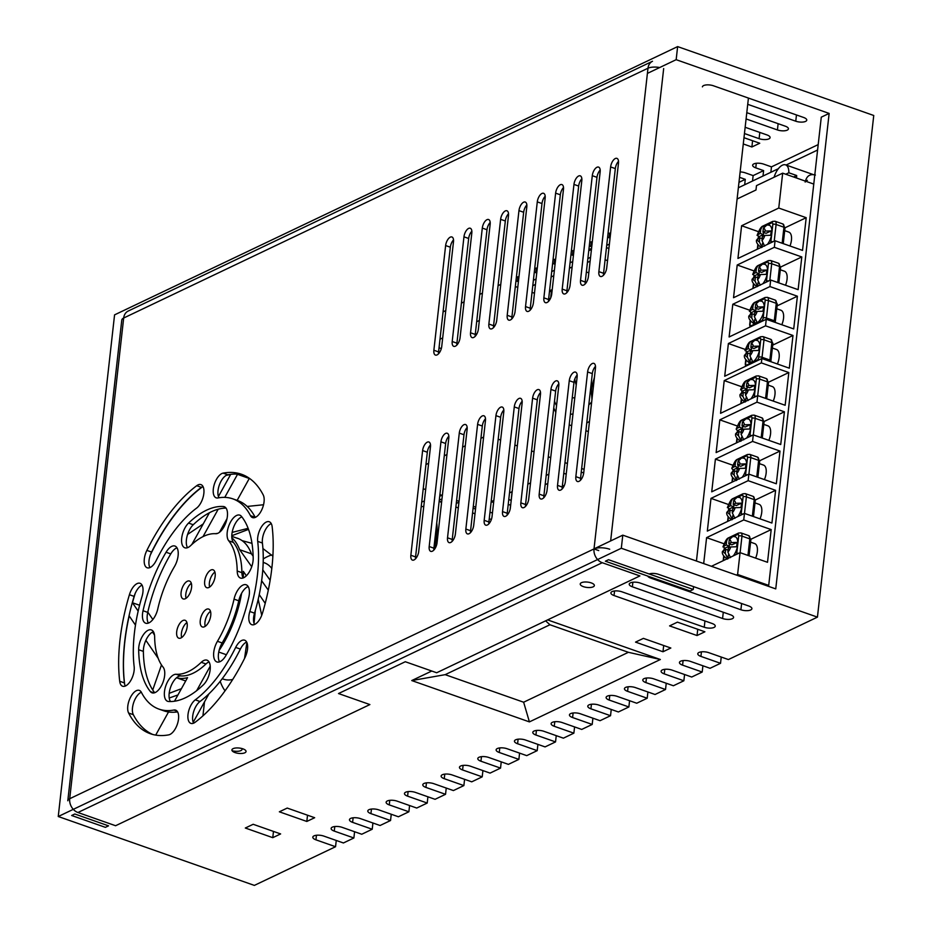 <?xml version="1.0" encoding="UTF-8"?>
<svg xmlns="http://www.w3.org/2000/svg" width="932" height="932" viewBox="0 0 932 932"><rect width="100%" height="100%" fill="white"/><g stroke="black" fill="none" stroke-linecap="round" stroke-linejoin="round"><path stroke-width="1.4" d="M231.8 535.714L248.518 529.388L231.8 535.714M251.978 543.356L242.11 540.642L251.978 543.356M246.875 642.521L244.545 658.458L246.875 642.521M161.492 664.947L152.732 689.971L161.492 664.947M181.425 688.69L169.181 693.326L181.425 688.69M263.546 504.748L247.201 506.449L263.546 504.748M203.223 523.935L187.6 534.432L203.223 523.935M177.954 694.934L169.228 698.021M255.345 610.355L254.04 623.368M261.717 615.33L258.211 599.288M232.161 532.393L248.122 528.327M263.173 562.369L264.304 562.765A61.64 29.649 109.4 0 1 271.806 568.45M271.596 554.983A75.865 36.488 -70.6 0 0 263.243 558.944M220.208 681.339A75.865 36.488 -70.6 0 0 225.055 690.822M251.454 553.876A75.865 36.488 -70.6 0 0 236.064 537.846M251.92 543.333L242.122 540.653L251.92 543.333M232.732 679.451A61.64 29.649 109.4 0 1 223.459 679.16L222.224 678.729M147.804 612.126L152.86 619.524M224.752 497.385L237.52 474.341L249.287 478.477L237.147 500.368M226.989 518.705L219.439 532.347M251.722 566.726L239.641 549.682L251.419 553.818L253.143 556.253M262.777 569.86L270.14 580.252M208.966 693.816L193.192 722.3M219.078 650.513A75.865 36.488 -70.6 0 0 241.598 593.276M243.275 577.922A75.865 36.488 -70.6 0 0 243.357 571.386L246.363 575.79M218.74 652.039L226.383 654.718M239.641 549.682A75.865 36.488 -70.6 0 0 231.847 537.776M217.645 533.372A75.865 36.488 -70.6 0 0 215.49 533.698M185.701 680.977L176.544 677.762A75.865 36.488 -70.6 0 0 187.542 677.646L174.47 701.225M168.529 711.966L155.702 735.103M196.652 690.694L210.224 666.194M203.001 536.634L218.193 509.222M226.336 475.32A137.505 66.137 109.4 0 1 230.577 474.574L218.426 496.5M209.432 512.728L191.806 544.533M268.3 590.119L261.636 580.718M259.236 594.616L265.201 603.353M154.479 634.972L152.51 632.082M138.169 611.112L132.46 602.759L139.59 605.264M124.678 684.379A137.505 66.137 109.4 0 1 129.187 615.924L135.478 625.127M145.87 640.331L158.242 658.423M134.266 716.44A137.505 66.137 109.4 0 1 133.171 714.366M132.46 602.759A137.505 66.137 109.4 0 1 135.21 593.393M150.285 555.123A137.505 66.137 109.4 0 1 202.99 486.492M237.52 474.341A137.505 66.137 109.4 0 1 244.778 475.611M583.362 586.636A7.118 2.691 6.4 0 1 580.228 583.968A7.118 2.691 6.4 0 1 587.591 582.092A7.118 2.691 6.4 0 1 594.36 585.552A7.118 2.691 6.4 0 1 590.492 587.486A7.118 2.691 6.4 0 1 583.362 586.636M235.05 752.59A7.118 2.691 6.4 0 1 231.905 749.922A7.118 2.691 6.4 0 1 239.279 748.047A7.118 2.691 6.4 0 1 246.048 751.507A7.118 2.691 6.4 0 1 242.18 753.429A7.118 2.691 6.4 0 1 235.05 752.59M186.924 622.576A9.483 4.555 -70.6 0 0 181.402 633.387A9.483 4.555 -70.6 0 0 181.658 637.558M176.696 631.733A9.483 4.555 109.4 0 1 185.084 620.293A9.483 4.555 109.4 0 1 186.237 630.754A9.483 4.555 109.4 0 1 178.793 638.187A9.483 4.555 109.4 0 1 176.696 631.733M215.688 533.71A73.5 35.346 -70.6 0 0 190.594 545.663A14.225 6.839 109.4 0 1 184.851 547.795A14.225 6.839 109.4 0 1 181.822 537.251A14.225 6.839 109.4 0 1 188.544 523.085A101.949 49.035 109.4 0 1 223.342 506.507A14.225 6.839 109.4 0 1 224.228 506.693A14.225 6.839 109.4 0 1 226.266 521.489A14.225 6.839 109.4 0 1 215.688 533.71M226.033 508.103A101.949 49.035 -70.6 0 0 193.25 524.739A14.225 6.839 -70.6 0 0 187.53 547.701M248.18 586.519A14.225 6.839 -70.6 0 0 238.755 600.791A73.5 35.346 109.4 0 1 222.154 642.952A14.225 6.839 -70.6 0 0 219.579 661.837M217.447 641.298A73.5 35.346 -70.6 0 0 234.049 599.136A14.225 6.839 109.4 0 1 246.141 584.772A14.225 6.839 109.4 0 1 248.809 597.249A101.949 49.035 109.4 0 1 225.777 655.744A14.225 6.839 109.4 0 1 216.9 661.941A14.225 6.839 109.4 0 1 217.447 641.298L222.154 642.952M154.642 636.964A73.5 35.346 -70.6 0 0 163.123 667.184A14.225 6.839 109.4 0 1 162.483 683.575A14.225 6.839 109.4 0 1 152.056 692.826A14.225 6.839 109.4 0 1 150.425 691.637A101.949 49.035 109.4 0 1 138.658 649.732A14.225 6.839 109.4 0 1 142.946 635.391A14.225 6.839 109.4 0 1 151.368 629.927A14.225 6.839 109.4 0 1 154.642 636.964M153.396 631.675A14.225 6.839 -70.6 0 0 143.365 651.386A101.949 49.035 -70.6 0 0 154.7 692.744M214.896 572.085A9.483 4.555 -70.6 0 0 209.385 582.896A9.483 4.555 -70.6 0 0 209.63 587.067M204.679 581.242A9.483 4.555 109.4 0 1 213.055 569.802A9.483 4.555 109.4 0 1 214.22 580.263A9.483 4.555 109.4 0 1 206.776 587.696A9.483 4.555 109.4 0 1 204.679 581.242M196.57 508.126A111.432 53.59 -70.6 0 0 156.18 560.563A13.036 6.268 109.4 0 1 147.198 567.786A13.036 6.268 109.4 0 1 146.872 550.393A137.505 66.137 109.4 0 1 196.722 485.7A13.036 6.268 109.4 0 1 200.974 484.617A13.036 6.268 109.4 0 1 203.595 495.137A13.036 6.268 109.4 0 1 196.57 508.126M202.966 486.457A13.036 6.268 -70.6 0 0 201.429 487.354A137.505 66.137 -70.6 0 0 151.578 552.047A13.036 6.268 -70.6 0 0 149.912 567.6M232.849 498.865A111.432 53.59 -70.6 0 0 217.948 497.944A13.036 6.268 109.4 0 1 216.201 497.839A13.036 6.268 109.4 0 1 214.08 485.141A13.036 6.268 109.4 0 1 223.097 473.13A137.505 66.137 109.4 0 1 241.493 474.26A137.505 66.137 109.4 0 1 263.232 494.962A13.036 6.268 109.4 0 1 261.717 509.932A13.036 6.268 109.4 0 1 252.525 517.598A13.036 6.268 109.4 0 1 250.463 515.641A111.432 53.59 -70.6 0 0 232.849 498.865L237.555 500.519A111.432 53.59 109.4 0 1 255.17 517.295A13.036 6.268 -70.6 0 0 255.24 517.411M243.823 475.18A137.505 66.137 -70.6 0 0 227.804 474.784A13.036 6.268 -70.6 0 0 219.579 484.384A13.036 6.268 -70.6 0 0 218.973 497.77M246.642 642.043A13.036 6.268 -70.6 0 0 240.374 649.08A111.432 53.59 109.4 0 1 199.984 701.505A13.036 6.268 -70.6 0 0 193.565 711.955A13.036 6.268 -70.6 0 0 193.588 723.185M195.277 699.85A111.432 53.59 -70.6 0 0 235.668 647.425A13.036 6.268 109.4 0 1 244.65 640.202A13.036 6.268 109.4 0 1 244.976 657.584A137.505 66.137 109.4 0 1 195.126 722.288A13.036 6.268 109.4 0 1 190.885 723.372A13.036 6.268 109.4 0 1 188.252 712.852A13.036 6.268 109.4 0 1 195.277 699.85L199.984 701.505M173.9 710.033A13.036 6.268 109.4 0 1 175.647 710.149A13.036 6.268 109.4 0 1 177.767 722.836A13.036 6.268 109.4 0 1 168.75 734.859A137.505 66.137 109.4 0 1 150.355 733.729A137.505 66.137 109.4 0 1 128.616 713.027A13.036 6.268 109.4 0 1 130.131 698.045A13.036 6.268 109.4 0 1 139.322 690.379A13.036 6.268 109.4 0 1 141.384 692.348A111.432 53.59 -70.6 0 0 158.999 709.124A111.432 53.59 -70.6 0 0 173.9 710.033L177.08 711.151M177.581 711.873A111.432 53.59 109.4 0 1 163.706 710.778L158.999 709.124M141.315 692.22A13.036 6.268 -70.6 0 0 133.824 702.157A13.036 6.268 -70.6 0 0 133.323 714.681A137.505 66.137 -70.6 0 0 152.743 734.463M271.235 523.586A13.036 6.268 -70.6 0 0 262.405 543.03A111.432 53.59 109.4 0 1 254.529 613.151A13.036 6.268 -70.6 0 0 254.518 624.487M249.823 611.497A111.432 53.59 -70.6 0 0 257.698 541.375A13.036 6.268 109.4 0 1 261.077 527.477A13.036 6.268 109.4 0 1 269.243 521.745A13.036 6.268 109.4 0 1 272.156 526.72A137.505 66.137 109.4 0 1 262.44 613.256A13.036 6.268 109.4 0 1 251.803 624.685A13.036 6.268 109.4 0 1 249.823 611.497L254.529 613.151M142.025 596.492A111.432 53.59 -70.6 0 0 134.15 666.601A13.036 6.268 109.4 0 1 130.771 680.511A13.036 6.268 109.4 0 1 122.605 686.232A13.036 6.268 109.4 0 1 119.704 681.257A137.505 66.137 109.4 0 1 129.408 594.733A13.036 6.268 109.4 0 1 140.045 583.304A13.036 6.268 109.4 0 1 142.025 596.492M142.037 585.145A13.036 6.268 -70.6 0 0 134.115 596.387A137.505 66.137 -70.6 0 0 124.41 682.911A13.036 6.268 -70.6 0 0 125.319 686.045M191.328 583.316A9.483 4.555 -70.6 0 0 185.817 594.127A9.483 4.555 -70.6 0 0 186.062 598.297M181.099 592.472A9.483 4.555 109.4 0 1 189.487 581.032A9.483 4.555 109.4 0 1 190.641 591.494A9.483 4.555 109.4 0 1 183.196 598.927A9.483 4.555 109.4 0 1 181.099 592.472M210.492 611.345A9.483 4.555 -70.6 0 0 204.97 622.157A9.483 4.555 -70.6 0 0 205.226 626.327M200.264 620.502A9.483 4.555 109.4 0 1 208.651 609.062A9.483 4.555 109.4 0 1 209.805 619.524A9.483 4.555 109.4 0 1 202.361 626.956A9.483 4.555 109.4 0 1 200.264 620.502M203.304 684.904A101.949 49.035 109.4 0 1 168.506 701.481A14.225 6.839 109.4 0 1 167.62 701.295A14.225 6.839 109.4 0 1 165.581 686.5A14.225 6.839 109.4 0 1 176.16 674.267A73.5 35.346 -70.6 0 0 201.254 662.314A14.225 6.839 109.4 0 1 206.997 660.182A14.225 6.839 109.4 0 1 210.026 670.737A14.225 6.839 109.4 0 1 203.304 684.904M209.024 661.941A14.225 6.839 -70.6 0 0 205.96 663.968A73.5 35.346 109.4 0 1 180.866 675.921A14.225 6.839 -70.6 0 0 171.069 685.999A14.225 6.839 -70.6 0 0 170.521 701.54M241.854 516.887A14.225 6.839 -70.6 0 0 233.14 528.502A14.225 6.839 -70.6 0 0 233.431 542.459A73.5 35.346 109.4 0 1 241.912 572.667A14.225 6.839 -70.6 0 0 243.159 577.957M237.206 571.013A73.5 35.346 -70.6 0 0 228.724 540.805A14.225 6.839 109.4 0 1 229.365 524.413A14.225 6.839 109.4 0 1 239.792 515.151A14.225 6.839 109.4 0 1 241.423 516.351A101.949 49.035 109.4 0 1 253.189 558.256A14.225 6.839 109.4 0 1 248.902 572.597A14.225 6.839 109.4 0 1 240.479 578.061A14.225 6.839 109.4 0 1 237.206 571.013L241.912 572.667M174.4 566.691A73.5 35.346 -70.6 0 0 157.799 608.852A14.225 6.839 109.4 0 1 145.707 623.217A14.225 6.839 109.4 0 1 143.039 610.74A101.949 49.035 109.4 0 1 166.071 552.245A14.225 6.839 109.4 0 1 174.948 546.047A14.225 6.839 109.4 0 1 174.4 566.691M176.987 547.795A14.225 6.839 -70.6 0 0 170.777 553.899A101.949 49.035 -70.6 0 0 147.745 612.382A14.225 6.839 -70.6 0 0 148.374 623.112M453.488 241.807L441.733 346.506A7.118 3.425 109.4 0 1 435.442 355.08A7.118 3.425 109.4 0 1 433.869 350.246L445.624 245.559A7.118 3.425 109.4 0 1 451.915 236.973A7.118 3.425 109.4 0 1 453.488 241.807M453.523 239.92A7.118 3.425 -70.6 0 0 450.331 247.213L438.576 351.9A7.118 3.425 -70.6 0 0 438.541 353.787M471.813 233.082L460.058 337.768A7.118 3.425 109.4 0 1 453.779 346.355A7.118 3.425 109.4 0 1 452.206 341.508L463.961 236.821A7.118 3.425 109.4 0 1 470.252 228.235A7.118 3.425 109.4 0 1 471.813 233.082M471.86 231.183A7.118 3.425 -70.6 0 0 468.668 238.475L456.913 343.162A7.118 3.425 -70.6 0 0 456.878 345.061M490.15 224.344L478.396 329.031A7.118 3.425 109.4 0 1 472.116 337.617A7.118 3.425 109.4 0 1 470.543 332.782L482.298 228.084A7.118 3.425 109.4 0 1 488.578 219.509A7.118 3.425 109.4 0 1 490.15 224.344M490.185 222.445A7.118 3.425 -70.6 0 0 487.005 229.738L475.25 334.425A7.118 3.425 -70.6 0 0 475.203 336.324M508.488 215.607L496.733 320.293A7.118 3.425 109.4 0 1 490.442 328.88A7.118 3.425 109.4 0 1 488.869 324.045L500.624 219.346A7.118 3.425 109.4 0 1 506.915 210.772A7.118 3.425 109.4 0 1 508.488 215.607M508.523 213.719A7.118 3.425 -70.6 0 0 505.33 221L493.576 325.699A7.118 3.425 -70.6 0 0 493.541 327.586M526.813 206.869L515.058 311.568A7.118 3.425 109.4 0 1 508.779 320.142A7.118 3.425 109.4 0 1 507.206 315.307L518.961 210.62A7.118 3.425 109.4 0 1 525.24 202.034A7.118 3.425 109.4 0 1 526.813 206.869M526.848 204.982A7.118 3.425 -70.6 0 0 523.668 212.275L511.913 316.962A7.118 3.425 -70.6 0 0 511.878 318.861M545.15 198.143L533.395 302.83A7.118 3.425 109.4 0 1 527.104 311.416A7.118 3.425 109.4 0 1 525.532 306.57L537.286 201.883A7.118 3.425 109.4 0 1 543.577 193.297A7.118 3.425 109.4 0 1 545.15 198.143M545.185 196.244A7.118 3.425 -70.6 0 0 541.993 203.537L530.25 308.224A7.118 3.425 -70.6 0 0 530.203 310.123M563.476 189.406L551.721 294.093A7.118 3.425 109.4 0 1 545.441 302.679A7.118 3.425 109.4 0 1 543.869 297.844L555.623 193.145A7.118 3.425 109.4 0 1 561.914 184.571A7.118 3.425 109.4 0 1 563.476 189.406M563.522 187.507A7.118 3.425 -70.6 0 0 560.33 194.8L548.575 299.498A7.118 3.425 -70.6 0 0 548.54 301.385M581.813 180.668L570.058 285.367A7.118 3.425 109.4 0 1 563.778 293.941A7.118 3.425 109.4 0 1 562.206 289.106L573.961 184.42A7.118 3.425 109.4 0 1 580.24 175.833A7.118 3.425 109.4 0 1 581.813 180.668M581.848 178.781A7.118 3.425 -70.6 0 0 578.667 186.062L566.912 290.761A7.118 3.425 -70.6 0 0 566.866 292.648M600.15 171.942L588.395 276.629A7.118 3.425 109.4 0 1 582.104 285.215A7.118 3.425 109.4 0 1 580.531 280.369L592.286 175.682A7.118 3.425 109.4 0 1 598.577 167.096A7.118 3.425 109.4 0 1 600.15 171.942M600.185 170.043A7.118 3.425 -70.6 0 0 596.993 177.336L585.238 282.023A7.118 3.425 -70.6 0 0 585.203 283.922M618.51 161.306A7.118 3.425 -70.6 0 0 615.33 168.599L603.575 273.286A7.118 3.425 -70.6 0 0 603.54 275.185M598.868 271.631L610.623 166.945A7.118 3.425 109.4 0 1 616.902 158.358A7.118 3.425 109.4 0 1 618.475 163.205L606.72 267.892A7.118 3.425 109.4 0 1 600.441 276.478A7.118 3.425 109.4 0 1 598.868 271.631L603.575 273.286M595.455 368.222L583.712 472.908A7.118 3.425 109.4 0 1 577.421 481.495A7.118 3.425 109.4 0 1 575.848 476.66L587.603 371.961A7.118 3.425 109.4 0 1 593.894 363.387A7.118 3.425 109.4 0 1 595.455 368.222M595.501 366.334A7.118 3.425 -70.6 0 0 592.309 373.615L580.554 478.314A7.118 3.425 -70.6 0 0 580.519 480.201M577.129 376.959L565.375 481.646A7.118 3.425 109.4 0 1 559.083 490.232A7.118 3.425 109.4 0 1 557.522 485.386L569.266 380.699A7.118 3.425 109.4 0 1 575.557 372.113A7.118 3.425 109.4 0 1 577.129 376.959M577.164 375.06A7.118 3.425 -70.6 0 0 573.972 382.353L562.229 487.04A7.118 3.425 -70.6 0 0 562.182 488.939M558.792 385.697L547.037 490.383A7.118 3.425 109.4 0 1 540.758 498.97A7.118 3.425 109.4 0 1 539.185 494.123L550.94 389.436A7.118 3.425 109.4 0 1 557.22 380.85A7.118 3.425 109.4 0 1 558.792 385.697M558.827 383.798A7.118 3.425 -70.6 0 0 555.647 391.091L543.892 495.777A7.118 3.425 -70.6 0 0 543.857 497.676M540.467 394.422L528.712 499.121A7.118 3.425 109.4 0 1 522.421 507.695A7.118 3.425 109.4 0 1 520.848 502.861L532.603 398.174A7.118 3.425 109.4 0 1 538.894 389.588A7.118 3.425 109.4 0 1 540.467 394.422M540.502 392.535A7.118 3.425 -70.6 0 0 537.31 399.816L525.555 504.515A7.118 3.425 -70.6 0 0 525.52 506.402M522.13 403.16L510.375 507.847A7.118 3.425 109.4 0 1 504.096 516.433A7.118 3.425 109.4 0 1 502.523 511.598L514.278 406.9A7.118 3.425 109.4 0 1 520.557 398.325A7.118 3.425 109.4 0 1 522.13 403.16M522.165 401.261A7.118 3.425 -70.6 0 0 518.984 408.554L507.229 513.252A7.118 3.425 -70.6 0 0 507.183 515.14M503.793 411.897L492.038 516.584A7.118 3.425 109.4 0 1 485.758 525.17A7.118 3.425 109.4 0 1 484.186 520.324L495.94 415.637A7.118 3.425 109.4 0 1 502.232 407.051A7.118 3.425 109.4 0 1 503.793 411.897M503.839 409.998A7.118 3.425 -70.6 0 0 500.647 417.291L488.892 521.978A7.118 3.425 -70.6 0 0 488.857 523.877M485.467 420.623L473.712 525.322A7.118 3.425 109.4 0 1 467.421 533.896A7.118 3.425 109.4 0 1 465.849 529.061L477.603 424.375A7.118 3.425 109.4 0 1 483.894 415.788A7.118 3.425 109.4 0 1 485.467 420.623M485.502 418.736A7.118 3.425 -70.6 0 0 482.31 426.029L470.567 530.716A7.118 3.425 -70.6 0 0 470.52 532.615M467.13 429.361L455.375 534.048A7.118 3.425 109.4 0 1 449.096 542.634A7.118 3.425 109.4 0 1 447.523 537.799L459.278 433.1A7.118 3.425 109.4 0 1 465.557 424.526A7.118 3.425 109.4 0 1 467.13 429.361M467.165 427.473A7.118 3.425 -70.6 0 0 463.985 434.755L452.23 539.453A7.118 3.425 -70.6 0 0 452.195 541.341M448.805 438.098L437.05 542.785A7.118 3.425 109.4 0 1 430.759 551.371A7.118 3.425 109.4 0 1 429.186 546.525L440.941 441.838A7.118 3.425 109.4 0 1 447.232 433.252A7.118 3.425 109.4 0 1 448.805 438.098M448.84 436.199A7.118 3.425 -70.6 0 0 445.647 443.492L433.893 548.179A7.118 3.425 -70.6 0 0 433.858 550.078M430.468 446.836L418.713 551.523A7.118 3.425 109.4 0 1 412.433 560.109A7.118 3.425 109.4 0 1 410.861 555.262L422.615 450.575A7.118 3.425 109.4 0 1 428.895 441.989A7.118 3.425 109.4 0 1 430.468 446.836M430.502 444.937A7.118 3.425 -70.6 0 0 427.322 452.23L415.567 556.917A7.118 3.425 -70.6 0 0 415.521 558.816M108.531 825.845L74.793 813.997L71.659 815.5L105.386 827.348L108.531 825.845M77.939 812.506L115.591 825.729L369.887 704.569L338.514 693.548L405.292 661.732L436.677 672.753L639.9 575.929L602.247 562.707L77.939 812.506A11.382 9.005 -115.5 0 1 69.702 798.724L594.01 548.925A11.382 4.299 6.4 0 1 609.714 549.239M123.676 318.022A11.382 9.005 -115.5 0 1 128.185 311.055L652.505 61.256A11.382 9.005 64.5 0 0 647.985 68.222L123.676 318.022A11.382 4.299 -173.6 0 0 121.777 320.06L67.803 800.763A11.382 4.299 6.4 0 1 69.702 798.724L123.676 318.022M659.728 67.523A11.382 4.299 -173.6 0 0 647.985 68.222L594.01 548.925A11.382 9.005 64.5 0 0 602.247 562.707M598.717 550.579L594.01 548.925M608.538 559.713L605.392 561.204L690.111 590.97L693.257 589.467L608.538 559.713M748.431 98.07L696.449 561.029M693.571 586.636L693.257 589.467M241.842 748.513A7.118 2.691 6.4 0 1 242.064 749.328A7.118 2.691 6.4 0 1 232.126 750.726M549.938 624.755L628.389 652.307L523.633 702.215L445.181 674.663L549.938 624.755L545.628 620.84M431.749 671.028L411.746 680.558L529.411 721.892L660.357 659.507L628.389 652.307M660.357 659.507L547.608 619.897M529.411 721.892L523.633 702.215M411.746 680.558L445.181 674.663M272.773 837.67L245.314 828.024L253.166 824.284L280.625 833.93L272.773 837.67L273.472 831.414M306.814 821.453L279.355 811.807L287.219 808.067L314.667 817.713L306.814 821.453L307.513 815.197M677.436 622.145L704.895 631.791L697.031 635.531L669.584 625.896L677.436 622.145M697.031 635.531L697.742 629.275M643.395 638.373L670.842 648.02L662.99 651.759L635.531 642.113L643.395 638.373M662.99 651.759L663.689 645.503M743.981 137.703L759.743 143.237L751.891 146.976L743.27 143.959M752.59 140.72L751.891 146.976M730.432 614.759A7.118 2.691 6.4 0 1 733.577 617.415A7.118 2.691 6.4 0 1 729.709 619.349A7.118 2.691 6.4 0 1 722.58 618.499L632.362 586.811A7.118 2.691 6.4 0 1 629.228 584.143A7.118 2.691 6.4 0 1 633.096 582.22A7.118 2.691 6.4 0 1 640.226 583.059L730.432 614.759M649.138 573.972A7.118 2.691 6.4 0 1 658.551 574.333L748.769 606.021A7.118 2.691 6.4 0 1 751.903 608.689A7.118 2.691 6.4 0 1 748.047 610.611A7.118 2.691 6.4 0 1 740.905 609.761L650.699 578.073A7.118 2.691 6.4 0 1 647.682 576.058M712.106 623.485A7.118 2.691 6.4 0 1 715.24 626.153A7.118 2.691 6.4 0 1 711.372 628.075A7.118 2.691 6.4 0 1 704.243 627.236L614.037 595.536A7.118 2.691 6.4 0 1 610.891 592.88A7.118 2.691 6.4 0 1 614.759 590.946A7.118 2.691 6.4 0 1 621.889 591.797L712.106 623.485M746.788 112.667L785.292 126.193A7.118 2.691 6.4 0 1 788.425 128.861A7.118 2.691 6.4 0 1 784.558 130.783A7.118 2.691 6.4 0 1 777.428 129.944L746.089 118.935M702.413 86.851A7.118 2.691 6.4 0 1 706.27 84.929A7.118 2.691 6.4 0 1 713.411 85.767L803.617 117.467A7.118 2.691 6.4 0 1 806.763 120.123A7.118 2.691 6.4 0 1 802.895 122.057A7.118 2.691 6.4 0 1 795.765 121.207L747.72 104.326M745.146 127.276L766.954 134.93A7.118 2.691 6.4 0 1 770.088 137.598A7.118 2.691 6.4 0 1 766.232 139.52A7.118 2.691 6.4 0 1 759.102 138.67L744.447 133.532M336.254 840.466L335.555 846.722L315.936 839.825A7.118 2.691 6.4 0 1 312.803 837.169A7.118 2.691 6.4 0 1 316.659 835.235A7.118 2.691 6.4 0 1 323.8 836.086L343.407 842.971L353.88 837.985L334.273 831.099A7.118 2.691 6.4 0 1 331.128 828.432A7.118 2.691 6.4 0 1 334.996 826.509A7.118 2.691 6.4 0 1 342.126 827.348L361.744 834.245L372.218 829.247L352.599 822.362A7.118 2.691 6.4 0 1 349.465 819.694A7.118 2.691 6.4 0 1 353.333 817.772A7.118 2.691 6.4 0 1 360.463 818.622L380.07 825.507L390.543 820.521L370.936 813.624A7.118 2.691 6.4 0 1 367.791 810.968A7.118 2.691 6.4 0 1 371.658 809.034A7.118 2.691 6.4 0 1 378.788 809.885L398.407 816.77L408.88 811.784L389.273 804.899A7.118 2.691 6.4 0 1 386.128 802.231A7.118 2.691 6.4 0 1 389.995 800.308A7.118 2.691 6.4 0 1 397.125 801.147L416.732 808.044L427.217 803.046L407.599 796.161A7.118 2.691 6.4 0 1 404.465 793.493A7.118 2.691 6.4 0 1 408.321 791.571A7.118 2.691 6.4 0 1 415.462 792.421L435.069 799.307L445.543 794.309L425.936 787.423A7.118 2.691 6.4 0 1 422.79 784.756A7.118 2.691 6.4 0 1 426.658 782.833A7.118 2.691 6.4 0 1 433.788 783.684L453.406 790.569L463.88 785.583L444.261 778.686A7.118 2.691 6.4 0 1 441.127 776.03A7.118 2.691 6.4 0 1 444.995 774.096A7.118 2.691 6.4 0 1 452.125 774.946L471.732 781.832L482.205 776.845L462.598 769.96A7.118 2.691 6.4 0 1 459.453 767.292A7.118 2.691 6.4 0 1 463.32 765.37A7.118 2.691 6.4 0 1 470.45 766.209L490.069 773.106L500.542 768.108L480.935 761.223A7.118 2.691 6.4 0 1 477.79 758.555A7.118 2.691 6.4 0 1 481.658 756.633A7.118 2.691 6.4 0 1 488.787 757.483L508.394 764.368L518.879 759.382L499.261 752.485A7.118 2.691 6.4 0 1 496.127 749.817A7.118 2.691 6.4 0 1 499.983 747.895A7.118 2.691 6.4 0 1 507.125 748.746L526.731 755.631L537.205 750.644L517.598 743.759A7.118 2.691 6.4 0 1 514.452 741.091A7.118 2.691 6.4 0 1 518.32 739.158A7.118 2.691 6.4 0 1 525.45 740.008L545.069 746.905L555.542 741.907L535.923 735.022A7.118 2.691 6.4 0 1 532.789 732.354A7.118 2.691 6.4 0 1 536.657 730.432A7.118 2.691 6.4 0 1 543.787 731.271L563.394 738.167L573.867 733.169L554.26 726.284A7.118 2.691 6.4 0 1 551.127 723.616A7.118 2.691 6.4 0 1 554.983 721.694A7.118 2.691 6.4 0 1 562.113 722.545L581.731 729.43L592.204 724.444L572.597 717.547A7.118 2.691 6.4 0 1 569.452 714.891A7.118 2.691 6.4 0 1 573.32 712.957A7.118 2.691 6.4 0 1 580.45 713.807L600.057 720.692L610.542 715.706L590.923 708.821A7.118 2.691 6.4 0 1 587.789 706.153A7.118 2.691 6.4 0 1 591.645 704.231A7.118 2.691 6.4 0 1 598.787 705.07L618.394 711.966L628.867 706.969L609.26 700.083A7.118 2.691 6.4 0 1 606.115 697.416A7.118 2.691 6.4 0 1 609.982 695.493A7.118 2.691 6.4 0 1 617.112 696.344L636.731 703.229L647.204 698.231L627.586 691.346A7.118 2.691 6.4 0 1 624.452 688.678A7.118 2.691 6.4 0 1 628.319 686.756A7.118 2.691 6.4 0 1 635.449 687.606L655.056 694.491L665.53 689.505L645.923 682.608A7.118 2.691 6.4 0 1 642.789 679.952A7.118 2.691 6.4 0 1 646.645 678.018A7.118 2.691 6.4 0 1 653.775 678.869L673.393 685.754L683.867 680.768L664.26 673.883A7.118 2.691 6.4 0 1 661.114 671.215A7.118 2.691 6.4 0 1 664.982 669.293A7.118 2.691 6.4 0 1 672.112 670.131L691.719 677.028L702.204 672.03L682.585 665.145A7.118 2.691 6.4 0 1 679.451 662.477A7.118 2.691 6.4 0 1 683.319 660.555A7.118 2.691 6.4 0 1 690.449 661.405L710.056 668.291L720.529 663.304L700.922 656.408A7.118 2.691 6.4 0 1 697.777 653.74A7.118 2.691 6.4 0 1 701.645 651.817A7.118 2.691 6.4 0 1 708.774 652.668L728.393 659.553L817.434 617.135L621.318 548.249L622.786 535.154L594.022 548.866M335.555 846.722L254.366 885.4L58.25 816.514L621.318 548.249M67.943 799.505L121.335 324.033M768.597 586.379L821.278 117.164L829.142 113.424L775.75 588.896L622.786 535.154M518.413 281.732L517.446 281.394A7.118 2.691 6.4 0 1 515.978 280.753M516.386 277.13A7.118 2.691 6.4 0 1 518.973 276.757M536.739 273.006L535.784 272.668A7.118 2.691 6.4 0 1 534.304 272.016M534.712 268.404A7.118 2.691 6.4 0 1 537.298 268.02M555.076 264.269L554.109 263.931A7.118 2.691 6.4 0 1 552.641 263.29M553.049 259.667A7.118 2.691 6.4 0 1 555.635 259.282M573.413 255.531L572.446 255.193A7.118 2.691 6.4 0 1 570.978 254.553M571.386 250.929A7.118 2.691 6.4 0 1 573.972 250.557M591.738 246.805L590.783 246.467A7.118 2.691 6.4 0 1 589.304 245.815M589.711 242.192A7.118 2.691 6.4 0 1 592.298 241.819M610.076 238.068L609.109 237.73A7.118 2.691 6.4 0 1 607.641 237.089M608.048 233.466A7.118 2.691 6.4 0 1 610.635 233.082M740.136 171.931A7.118 2.691 6.4 0 1 745.297 172.839L753.138 175.6L752.532 181.018M536.063 279.017L533.384 280.299M554.4 270.292L551.709 271.573M572.737 261.554L570.046 262.836M609.4 244.091L606.709 245.361M744.68 184.757L745.285 179.34L738.959 182.357M745.285 179.34L739.53 177.325M763.005 176.031L763.611 170.614L753.138 175.6M763.611 170.614L755.77 167.853A7.118 2.691 6.4 0 1 752.637 165.185A7.118 2.691 6.4 0 1 756.493 163.263A7.118 2.691 6.4 0 1 763.634 164.114L771.475 166.863L770.869 172.28M818.203 144.6L771.475 166.863M829.142 113.424L676.166 59.683L677.634 46.6L114.566 314.865L58.25 816.514M647.402 73.395L676.166 59.683M817.434 617.135L873.75 115.486L677.634 46.6M354.579 831.728L353.88 837.985M372.917 822.991L372.218 829.247M391.254 814.265L390.543 820.521M409.579 805.528L408.88 811.784M427.916 796.79L427.217 803.046M446.242 788.053L445.543 794.309M464.579 779.327L463.88 785.583M482.916 770.589L482.205 776.845M501.241 761.852L500.542 768.108M519.578 753.126L518.879 759.382M537.904 744.388L537.205 750.644M556.241 735.651L555.542 741.907M574.578 726.913L573.867 733.169M592.903 718.188L592.204 724.444M611.241 709.45L610.542 715.706M629.578 700.713L628.867 706.969M647.903 691.975L647.204 698.231M666.24 683.249L665.53 689.505M684.566 674.512L683.867 680.768M702.903 665.774L702.204 672.03M721.24 657.048L720.529 663.304M793.598 176.987L796.685 175.531A14.12 6.792 109.4 0 1 796.464 178M785.758 174.237L788.833 172.77L796.685 175.531M788.833 172.77A14.12 6.792 -70.6 0 0 785.594 164.859A14.12 6.792 -70.6 0 0 774.084 177.243M817.597 150.017L786.084 165.034M778.325 168.727L738.354 187.775M572.12 266.971L569.44 268.253M553.794 275.709L551.103 276.99M535.457 284.435L532.766 285.716M458.963 502.162L456.272 503.443M512.099 491.665L511.12 500.379M510.585 505.214L510.119 509.338M204.504 701.878L202.931 715.869M547.818 483.428L545.138 484.71M564.128 485.98L562.415 485.374M607.536 260.645L605.089 259.783M608.899 248.471L606.452 247.621M588.814 272.831L586.368 271.981M475.541 509.035L473.095 508.185M550.672 298.007L551.464 290.935A2.377 1.876 -115.5 0 1 552.233 289.572L549.542 290.842M493.622 502.523L491.176 501.672L493.867 500.356M566.213 474.143L563.767 473.293M500.764 284.388L498.072 285.67M482.427 293.126L479.735 294.407M464.101 301.852L461.41 303.133M445.764 310.589L443.073 311.87M550.299 298.799L548.715 298.252M534.467 293.242L532.021 292.38M517.773 287.382L515.326 286.52M476.671 321.75L479.363 320.468M476.776 334.122L475.343 333.621M440.009 339.213L442.688 337.932M441.325 348.591L439.042 347.787M425.936 464.544L428.627 463.262M444.273 455.806L446.952 454.525M462.598 447.08L465.289 445.799M480.935 438.343L483.615 437.061M509.513 492.9L512.192 491.618M527.838 484.174L530.529 482.893M546.175 475.437L548.866 474.155M492.445 513.043L489.999 512.181M475.751 507.183L473.305 506.321M459.057 501.311L456.61 500.461M442.362 495.451L439.916 494.589M425.668 489.591L423.221 488.729M583.7 472.967L581.253 472.105M584.108 469.378L581.661 468.516M567.413 463.507L564.967 462.645M550.719 457.647L548.272 456.785M534.024 451.787L531.578 450.925M517.33 445.915L514.883 445.053M500.635 440.055L498.189 439.193M758.077 238.65A11.755 5.65 109.4 0 1 758.392 236.973L757.902 234.596L760.302 233.454L763.436 234.561L763.669 232.476M762.05 226.826C760.99 226.907 759.324 229.761 757.075 235.412L757.902 234.596A7.118 3.425 109.4 0 1 760.745 229.47L762.05 226.826L764.158 226.126M758.392 236.973L763.436 234.561M762.924 232.208L765.312 231.066L771.114 230.903L766.057 233.315L762.924 232.208L763.366 228.224L767.001 224.903L766.209 224.903L769.215 225.206A11.86 5.697 109.4 0 1 771.836 233.28A11.86 5.697 109.4 0 1 767.386 244.429M762.003 247.341L759.359 241.807L759.813 237.823L762.201 238.662M762.05 246.968L762.434 243.497M760.302 233.454L760.745 229.47M759.813 237.823L756.563 239.967C755.899 242.145 757.495 244.685 761.362 247.574M771.114 230.903A11.755 5.65 109.4 0 1 770.624 235.272L764.822 235.435L762.434 236.577L761.98 240.561L764.624 246.095M763.39 264.001L767.362 262.102A2.377 1.142 109.4 0 1 768.422 263.663L767.444 272.389A11.86 5.697 109.4 0 0 764.822 264.327L761.817 264.012L762.609 264.012L758.974 267.333L758.532 271.329L760.92 270.187L766.721 270.024A11.755 5.65 109.4 0 1 766.232 274.381L760.43 274.544L758.042 275.686L757.588 279.67L760.232 285.204M758.532 271.329L761.665 272.424L766.721 270.024M757.611 286.45L754.978 280.928L755.421 276.932L757.809 277.771M757.634 286.229L758.042 282.617M755.421 276.932L752.171 279.087C751.507 281.266 753.103 283.794 756.97 286.695M753.685 277.759A11.755 5.65 109.4 0 1 754 276.082L753.51 273.717L755.91 272.575L756.353 268.591L757.658 265.946L759.755 265.247M755.91 272.575L759.044 273.67L759.277 271.585M757.658 265.935C756.598 266.016 754.932 268.882 752.683 274.521L753.51 273.717A7.118 3.425 109.4 0 1 756.353 268.591M754 276.082L759.044 273.67M766.221 282.14A2.377 1.142 109.4 0 0 766.465 281.115L767.444 272.389A11.86 5.697 109.4 0 1 762.819 283.771M780.317 269.767L784.441 271.212A11.86 5.697 109.4 0 1 787.051 279.274A11.86 5.697 109.4 0 1 785.525 285.239M784.709 230.647L788.833 232.103A11.86 5.697 109.4 0 1 791.443 240.165A11.86 5.697 109.4 0 1 789.975 246.001M770.671 280.019L733.531 297.716L737.2 265.003L774.341 247.306L801.8 256.952L798.13 289.666L770.671 280.019L769.937 286.567L797.396 296.213L793.714 328.926L766.267 319.28L729.115 336.976L732.797 304.263L769.937 286.567M737.2 265.003L753.976 270.897M780.608 267.041L801.8 256.952M741.604 225.742L778.756 208.046L806.203 217.692L802.534 250.405L775.074 240.759L737.934 258.455L741.604 225.742L758.438 231.66M785.024 227.781L806.203 217.692M765.533 325.827L792.981 335.473L789.311 368.187L761.852 358.54L724.712 376.237L728.381 343.524L765.533 325.827L766.267 319.28M761.362 362.898L788.822 372.544L785.152 405.269L757.693 395.622L720.553 413.319L724.222 380.594L761.362 362.898L761.852 358.54M756.959 402.158L784.418 411.804L780.736 444.517L753.289 434.883L716.137 452.579L719.819 419.854L756.959 402.158L759.603 379.091A4.742 2.283 -70.6 0 0 758.555 375.864L766.395 378.613A4.742 2.283 109.4 0 1 767.444 381.84A2.377 0.897 6.4 0 1 768.492 382.726L766.395 378.613M752.555 441.418L780.002 451.065L776.333 483.778L748.874 474.132L711.733 491.828L715.403 459.115L752.555 441.418L753.289 434.883M748.14 480.679L775.599 490.325L771.929 523.038L744.47 513.392L707.33 531.089L711 498.375L748.14 480.679L748.874 474.132M703.683 563.569L706.596 537.636L743.736 519.94L746.381 496.861A4.742 2.283 -70.6 0 0 745.332 493.634L753.173 496.395A4.742 2.283 109.4 0 1 754.221 499.622A2.377 0.897 6.4 0 1 755.269 500.507L753.173 496.395M743.736 519.94L771.195 529.586L767.514 562.299L740.066 552.653L711.431 566.295M768.714 585.389L737.608 574.462L740.066 552.653M778.756 208.046L782.67 173.154L813.764 184.07M774.341 247.306L775.074 240.759M737.096 198.994L755.992 189.988L756.481 185.631L782.67 173.154M736.373 575.056L737.608 574.462M750.411 314.597A11.755 5.65 109.4 0 1 750.714 312.919L750.237 310.554L752.625 309.412L755.77 310.519L756.003 308.434M754.384 302.772C753.312 302.853 751.646 305.719 749.398 311.358L750.237 310.554A7.118 3.425 109.4 0 1 753.079 305.428L754.384 302.784L756.481 302.085M750.714 312.919L755.77 310.519M755.246 308.166L757.646 307.024L763.436 306.861L758.392 309.261L755.246 308.166L755.701 304.182L759.335 300.85L758.543 300.861L761.549 301.164A11.86 5.697 109.4 0 1 764.158 309.226A11.86 5.697 109.4 0 1 756.388 323.253A11.86 5.697 109.4 0 1 753.685 323.532C749.829 320.631 748.221 318.103 748.885 315.925M763.436 306.861A11.755 5.65 109.4 0 1 762.947 311.218L757.157 311.381L754.757 312.523L754.314 316.519L756.947 322.041A11.755 5.65 109.4 0 1 754.337 323.288L751.693 317.765L752.136 313.769L754.524 314.608M754.337 323.288L754.769 319.455M752.625 309.412L753.079 305.428M752.136 313.769L748.897 315.925M746.008 353.857A11.755 5.65 109.4 0 1 746.311 352.18L745.833 349.815L748.221 348.673L751.355 349.768L751.6 347.683M749.969 342.032C748.909 342.114 747.243 344.98 744.994 350.618L745.833 349.815A7.118 3.425 109.4 0 1 748.664 344.677L749.969 342.044L752.077 341.345M746.311 352.18L751.355 349.768M750.842 347.426L753.231 346.285L759.032 346.122L753.976 348.521L750.842 347.426L751.285 343.43L754.92 340.11L754.128 340.11L757.134 340.425A11.86 5.697 109.4 0 1 759.755 348.486A11.86 5.697 109.4 0 1 751.984 362.513A11.86 5.697 109.4 0 1 749.281 362.793C745.414 359.892 743.818 357.364 744.482 355.185L747.732 353.03L750.12 353.869M759.032 346.122A11.755 5.65 109.4 0 1 758.543 350.479L752.741 350.642L750.353 351.783L749.899 355.768L752.543 361.301A11.755 5.65 109.4 0 1 749.922 362.548L747.289 357.026L747.732 353.03M749.922 362.548L750.353 358.703M748.221 348.673L748.664 344.677M741.592 393.118A11.755 5.65 109.4 0 1 741.895 391.44L741.418 389.075L743.818 387.933L746.951 389.028L747.184 386.943M745.565 381.293C744.493 381.374 742.839 384.229 740.579 389.879L741.418 389.075A7.118 3.425 109.4 0 1 744.26 383.937L745.565 381.293L747.674 380.594M741.895 391.44L746.951 389.028M746.439 386.687L748.827 385.545L754.617 385.382L749.573 387.782L746.439 386.687L746.882 382.691L750.516 379.371L749.724 379.371L752.73 379.685A11.86 5.697 109.4 0 1 755.351 387.747A11.86 5.697 109.4 0 1 750.947 398.826M745.518 401.808L742.874 396.275L743.328 392.29L745.705 393.129M745.565 401.401L745.949 397.964M743.818 387.933L744.26 383.937M743.328 392.29L740.078 394.446C739.414 396.613 741.01 399.152 744.878 402.053M754.617 385.382A11.755 5.65 109.4 0 1 754.128 389.739L748.338 389.902L745.938 391.044L745.495 395.028L748.14 400.562M737.189 432.378A11.755 5.65 109.4 0 1 737.492 430.7L736.175 429.139L737.014 428.324L739.402 427.194L742.548 428.289L742.781 426.204M737.492 430.7L742.548 428.289M742.023 425.936L744.423 424.806L750.213 424.631L745.169 427.042L742.023 425.936L742.478 421.951L746.113 418.631L745.32 418.631L748.326 418.934A11.86 5.697 109.4 0 1 750.936 427.007A11.86 5.697 109.4 0 1 746.544 438.087M741.115 441.069L738.47 435.535L738.913 431.551L741.301 432.39M741.161 440.661L741.546 437.225M739.402 427.194L739.857 423.198L741.161 420.553L743.258 419.854M738.913 431.551L735.674 433.695M750.213 424.631A11.755 5.65 109.4 0 1 749.724 429L743.934 429.163L741.534 430.304L741.091 434.289L743.724 439.822M732.773 471.639A11.755 5.65 109.4 0 1 733.088 469.961L731.771 468.4L732.61 467.584L734.999 466.443L738.132 467.549L738.365 465.464M733.088 469.961L738.132 467.549M737.62 465.196L740.008 464.054L745.81 463.891L740.754 466.303L737.62 465.196L738.062 461.212L741.697 457.892L740.905 457.892L743.911 458.195A11.86 5.697 109.4 0 1 746.532 466.268A11.86 5.697 109.4 0 1 742.14 477.347M736.699 480.33L734.067 474.796L734.509 470.811L736.897 471.65M736.746 479.91L737.13 476.485M734.999 466.443L735.441 462.458L736.746 459.814L738.855 459.115M734.509 470.811L731.259 472.955C730.595 475.134 732.191 477.673 736.059 480.562M745.81 463.891A11.755 5.65 109.4 0 1 745.32 468.26L739.519 468.423L737.13 469.565L736.676 473.549L739.321 479.083M728.37 510.887A11.755 5.65 109.4 0 1 728.673 509.222L728.195 506.845L730.595 505.703L733.729 506.81L733.962 504.725M732.342 499.074C731.271 499.144 729.616 502.01 727.356 507.66L728.195 506.845A7.118 3.425 109.4 0 1 731.038 501.719L732.342 499.074L734.439 498.375M728.673 509.222L733.729 506.81M733.204 504.457L735.604 503.315L741.394 503.152L736.35 505.563L733.204 504.457L733.659 500.472L737.294 497.152L736.501 497.152L739.507 497.455A11.86 5.697 109.4 0 1 742.128 505.517A11.86 5.697 109.4 0 1 737.725 516.608M732.296 519.59L729.651 514.056L730.106 510.072L732.482 510.911M732.342 519.171L732.727 515.745M730.595 505.703L731.038 501.719M730.106 510.072L726.855 512.216C726.179 514.394 727.787 516.934 731.655 519.823M741.394 503.152A11.755 5.65 109.4 0 1 740.905 507.521L735.115 507.684L732.715 508.825L732.272 512.81L734.917 518.332M723.966 550.148A11.755 5.65 109.4 0 1 724.269 548.47L723.791 546.105L726.179 544.964L729.325 546.07L729.558 543.985M727.939 538.335C726.867 538.405 725.201 541.271 722.952 546.921L723.791 546.105A7.118 3.425 109.4 0 1 726.634 540.979L727.939 538.335L730.036 537.636M724.269 548.47L729.325 546.07M728.801 543.717L731.201 542.575L736.991 542.412L731.935 544.824L728.801 543.717L729.255 539.733L732.89 536.401L732.098 536.413L735.103 536.716A11.86 5.697 109.4 0 1 737.713 544.777A11.86 5.697 109.4 0 1 733.321 555.868M727.892 558.839L725.247 553.317L725.69 549.332L728.078 550.171M727.939 558.431L728.323 555.006M726.179 544.964L726.634 540.979M725.69 549.332L722.451 551.476M736.991 542.412A11.755 5.65 109.4 0 1 736.501 546.781L730.711 546.944L728.311 548.086L727.869 552.07L730.502 557.592M759.405 463.635L763.529 465.091A11.86 5.697 109.4 0 1 766.139 473.153A11.86 5.697 109.4 0 1 764.426 479.596M776.787 308.783L780.911 310.228A11.86 5.697 109.4 0 1 783.532 318.301A11.86 5.697 109.4 0 1 781.808 324.744M763.809 424.386L767.933 425.831A11.86 5.697 109.4 0 1 770.554 433.893A11.86 5.697 109.4 0 1 768.83 440.335M755.002 502.896L759.114 504.352A11.86 5.697 109.4 0 1 761.735 512.414A11.86 5.697 109.4 0 1 760.011 518.856M772.383 348.044L776.507 349.488A11.86 5.697 109.4 0 1 779.129 357.562A11.86 5.697 109.4 0 1 777.404 364.004M768.224 385.126L772.337 386.57A11.86 5.697 109.4 0 1 774.958 394.632A11.86 5.697 109.4 0 1 773.234 401.075M750.586 542.156L754.71 543.601A11.86 5.697 109.4 0 1 757.332 551.674A11.86 5.697 109.4 0 1 755.607 558.117M715.403 459.115L732.855 465.243M759.708 460.734L780.002 451.065M732.797 304.263L749.724 310.216M777.125 305.871L797.396 296.213M719.819 419.854L737.259 425.982M764.124 421.474L784.418 411.804M711 498.375L728.44 504.503M755.304 499.995L775.599 490.325M728.381 343.524L745.32 349.465M772.71 345.131L792.981 335.473M724.222 380.594L741.662 386.733M768.527 382.213L788.822 372.544M706.596 537.636L724.036 543.764M750.889 539.255L771.195 529.586M223.342 506.507L225.031 507.101M188.544 523.085L193.25 524.739M234.049 599.136L238.755 600.791M138.658 649.732L143.365 651.386M150.425 691.637L154.083 692.919M196.722 485.7L201.429 487.354M146.872 550.393L151.578 552.047M250.463 515.641L255.17 517.295M223.097 473.13L227.804 474.784M235.668 647.425L240.374 649.08M128.616 713.027L133.323 714.681M257.698 541.375L262.405 543.03M129.408 594.733L134.115 596.387M119.704 681.257L124.41 682.911M201.254 662.314L205.96 663.968M176.16 674.267L180.866 675.921M228.724 540.805L233.431 542.459M166.071 552.245L170.777 553.899M143.039 610.74L147.745 612.382M445.624 245.559L450.331 247.213M433.869 350.246L438.576 351.9M463.961 236.821L468.668 238.475M452.206 341.508L456.913 343.162M482.298 228.084L487.005 229.738M470.543 332.782L475.25 334.425M500.624 219.346L505.33 221M488.869 324.045L493.576 325.699M518.961 210.62L523.668 212.275M507.206 315.307L511.913 316.962M537.286 201.883L541.993 203.537M525.532 306.57L530.25 308.224M555.623 193.145L560.33 194.8M543.869 297.844L548.575 299.498M573.961 184.42L578.667 186.062M562.206 289.106L566.912 290.761M592.286 175.682L596.993 177.336M580.531 280.369L585.238 282.023M610.623 166.945L615.33 168.599M587.603 371.961L592.309 373.615M575.848 476.66L580.554 478.314M569.266 380.699L573.972 382.353M557.522 485.386L562.229 487.04M550.94 389.436L555.647 391.091M539.185 494.123L543.892 495.777M532.603 398.174L537.31 399.816M520.848 502.861L525.555 504.515M514.278 406.9L518.984 408.554M502.523 511.598L507.229 513.252M495.94 415.637L500.647 417.291M484.186 520.324L488.892 521.978M477.603 424.375L482.31 426.029M465.849 529.061L470.567 530.716M459.278 433.1L463.985 434.755M447.523 537.799L452.23 539.453M440.941 441.838L445.647 443.492M429.186 546.525L433.893 548.179M422.615 450.575L427.322 452.23M410.861 555.262L415.567 556.917M663.677 68.537L610.646 540.944M723.279 612.242L722.58 618.499M632.875 582.244L632.362 586.811M741.616 603.505L740.905 609.761M650.804 577.153L650.699 578.073M704.953 620.98L704.243 627.236M614.549 590.97L614.037 595.536M778.127 123.688L777.428 129.944M796.464 114.951L795.765 121.207M759.801 132.414L759.102 138.67M315.936 839.825L316.449 835.258M334.273 831.099L334.786 826.533M352.599 822.362L353.112 817.795M370.936 813.624L371.449 809.058M389.273 804.899L389.786 800.32M407.599 796.161L408.111 791.594M425.936 787.423L426.448 782.857M444.261 778.686L444.774 774.119M462.598 769.96L463.111 765.393M480.935 761.223L481.448 756.656M499.261 752.485L499.773 747.918M517.598 743.759L518.11 739.181M535.923 735.022L536.436 730.455M554.26 726.284L554.773 721.717M572.597 717.547L573.11 712.98M590.923 708.821L591.436 704.254M609.26 700.083L609.773 695.517M627.586 691.346L628.098 686.779M645.923 682.608L646.435 678.042M664.26 673.883L664.772 669.316M682.585 665.145L683.098 660.578M700.922 656.408L701.435 651.841M517.959 276.827L517.446 281.394M536.296 268.101L535.784 272.668M554.633 259.364L554.109 263.931M572.959 250.626L572.446 255.193M591.296 241.889L590.783 246.467M609.621 233.163L609.109 237.73M756.283 163.286L755.77 167.853M806.355 180.796L807.368 180.307L806.355 180.796M572.26 397.649A41.777 20.096 -70.6 0 0 574.776 397.848M590.69 388.038A41.777 20.096 -70.6 0 0 591.54 387.036M576.232 384.881A32.294 15.529 109.4 0 1 574.799 379.033M591.669 401.983A58.891 28.321 109.4 0 1 588.803 404.896M572.97 413.971A58.891 28.321 109.4 0 1 570.396 414.227M556.555 405.606A58.891 28.321 109.4 0 1 554.517 401.179M569.207 424.852L570.011 425.143A68.374 32.888 -70.6 0 0 571.665 425.633M586.776 422.953A68.374 32.888 -70.6 0 0 589.49 421.38M590.562 257.279L587.871 258.56M587.44 262.451L590.131 261.17M588.756 250.743L591.436 249.461M441.838 495.265L439.729 496.267M439.287 500.169L441.978 498.888M592.146 397.778A20.353 9.786 109.4 0 1 591.61 388.877A20.353 9.786 109.4 0 1 594.313 378.427M549.426 291.902L551.464 290.935M436.724 522.98A42.674 20.527 109.4 0 1 436.677 536.063A42.674 20.527 109.4 0 1 433.846 549.868M441.558 502.616A52.157 25.082 -70.6 0 0 439.17 501.218M421.194 506.752A42.674 20.527 109.4 0 1 423.769 506.46M763.366 228.224A7.118 3.425 109.4 0 1 765.312 231.066M764.822 235.435A7.118 3.425 109.4 0 1 761.98 240.561M759.359 241.807A7.118 3.425 109.4 0 1 757.413 238.965M754.978 280.928A7.118 3.425 109.4 0 1 753.021 278.074M758.974 267.333A7.118 3.425 109.4 0 1 760.92 270.187M760.43 274.544A7.118 3.425 109.4 0 1 757.588 279.67M757.809 248.995A2.377 1.142 109.4 0 1 757.774 248.087L758.112 245.081M767.537 224.868L771.766 222.853A2.377 1.142 109.4 0 1 772.826 224.402L770.869 241.854A2.377 1.142 109.4 0 1 770.624 242.879M753.394 288.256A2.377 1.142 109.4 0 1 753.371 287.347L753.72 284.19M757.774 248.087A2.377 0.897 -173.6 0 0 757.378 248.518L757.343 249.217M761.374 227.443A2.377 1.876 -115.5 0 1 762.236 226.383L759.755 229.389M771.766 222.853A2.377 1.876 -115.5 0 1 772.71 221.397L762.236 226.383M772.826 224.402A2.377 0.897 6.4 0 1 776.1 224.472A4.742 2.283 -70.6 0 0 775.051 221.245L772.71 221.397M770.869 241.854A2.377 0.897 6.4 0 1 773.152 241.679M774.224 241.167L776.1 224.472L783.952 227.222L782.146 243.252M784.604 228.538A2.377 0.897 -173.6 0 0 784.989 228.119A2.377 0.897 -173.6 0 0 783.952 227.222A4.742 2.283 109.4 0 0 782.903 223.995L775.051 221.245M780.189 267.799A2.377 0.897 -173.6 0 0 780.585 267.368A2.377 0.897 -173.6 0 0 779.536 266.482L777.742 282.501M778.837 282.897L780.585 267.368L778.488 263.255A4.742 2.283 109.4 0 1 779.536 266.482L771.696 263.733A4.742 2.283 -70.6 0 0 770.648 260.506L768.306 260.657L757.821 265.643A2.377 1.876 -115.5 0 0 757.04 266.505M753.371 287.347A2.377 0.897 -173.6 0 0 752.974 287.778L752.939 288.466M767.362 262.102A2.377 1.876 -115.5 0 1 768.306 260.657M768.422 263.663A2.377 0.897 6.4 0 1 771.696 263.733L769.82 280.427M766.465 281.115A2.377 0.897 6.4 0 1 768.749 280.94M755.701 304.182A7.118 3.425 109.4 0 1 757.646 307.024M757.157 311.381A7.118 3.425 109.4 0 1 754.314 316.519M751.693 317.765A7.118 3.425 109.4 0 1 749.747 314.911M751.285 343.43A7.118 3.425 109.4 0 1 753.231 346.285M752.741 350.642A7.118 3.425 109.4 0 1 749.899 355.768M747.289 357.026A7.118 3.425 109.4 0 1 745.344 354.172M746.882 382.691A7.118 3.425 109.4 0 1 748.827 385.545M748.338 389.902A7.118 3.425 109.4 0 1 745.495 395.028M742.874 396.275A7.118 3.425 109.4 0 1 740.928 393.432M742.478 421.951A7.118 3.425 109.4 0 1 744.423 424.806M743.934 429.163A7.118 3.425 109.4 0 1 741.091 434.289M738.47 435.535A7.118 3.425 109.4 0 1 736.525 432.693M737.014 428.324A7.118 3.425 109.4 0 1 739.857 423.198M738.062 461.212A7.118 3.425 109.4 0 1 740.008 464.054M739.519 468.423A7.118 3.425 109.4 0 1 736.676 473.549M734.067 474.796A7.118 3.425 109.4 0 1 732.109 471.953M732.61 467.584A7.118 3.425 109.4 0 1 735.441 462.458M733.659 500.472A7.118 3.425 109.4 0 1 735.604 503.315M735.115 507.684A7.118 3.425 109.4 0 1 732.272 512.81M729.651 514.056A7.118 3.425 109.4 0 1 727.706 511.214M760.104 300.838L764.077 298.951A2.377 1.142 109.4 0 1 765.149 300.5L763.18 317.952A2.377 1.142 109.4 0 1 761.63 320.759L751.157 325.746A2.377 1.142 109.4 0 1 750.085 324.185L750.446 321.027M755.701 340.098L759.673 338.2A2.377 1.142 109.4 0 1 760.733 339.761L758.776 357.212A2.377 1.142 109.4 0 1 757.227 360.02L746.742 365.006A2.377 1.142 109.4 0 1 745.682 363.445L746.043 360.288M751.297 379.359L755.258 377.46A2.377 1.142 109.4 0 1 756.33 379.021L754.372 396.473A2.377 1.142 109.4 0 1 754.198 397.288M741.278 403.44A2.377 1.142 109.4 0 1 741.278 402.706L741.627 399.548M746.882 418.619L750.854 416.721A2.377 1.142 109.4 0 1 751.926 418.282L749.957 435.733A2.377 1.142 109.4 0 1 749.794 436.537M736.863 442.7A2.377 1.142 109.4 0 1 736.863 441.966L737.224 438.809M742.478 457.868L746.45 455.981A2.377 1.142 109.4 0 1 747.511 457.542L745.553 474.982A2.377 1.142 109.4 0 1 745.379 475.798M732.459 481.961A2.377 1.142 109.4 0 1 732.459 481.227L732.808 478.069M738.074 497.129L742.035 495.242A2.377 1.142 109.4 0 1 743.107 496.803L741.15 514.243A2.377 1.142 109.4 0 1 740.975 515.058M728.055 521.221A2.377 1.142 109.4 0 1 728.055 520.487L728.405 517.33M729.255 539.733A7.118 3.425 109.4 0 1 731.201 542.575M730.711 546.944A7.118 3.425 109.4 0 1 727.869 552.07M725.247 553.317A7.118 3.425 109.4 0 1 723.302 550.474M733.659 536.389L737.631 534.502A2.377 1.142 109.4 0 1 738.692 536.051L736.734 553.503A2.377 1.142 109.4 0 1 736.571 554.319M723.64 560.482A2.377 1.142 109.4 0 1 723.64 559.748L724.001 556.579M774.946 322.088A2.377 0.897 -173.6 0 0 775.342 321.657A2.377 0.897 -173.6 0 0 774.294 320.771A4.742 2.283 109.4 0 1 774.061 322.018M776.915 304.636A2.377 0.897 -173.6 0 0 777.3 304.216A2.377 0.897 -173.6 0 0 776.263 303.319L774.294 320.771L766.453 318.022A2.377 0.897 -173.6 0 0 763.18 317.952M775.214 322.425L777.3 304.216L775.214 300.092A4.742 2.283 109.4 0 1 776.263 303.319L768.411 300.57A4.742 2.283 -70.6 0 0 767.362 297.343L765.021 297.494A2.377 1.876 64.5 0 0 764.077 298.951M765.149 300.5A2.377 0.897 6.4 0 1 768.411 300.57L766.453 318.022A4.742 2.283 -70.6 0 1 766.209 319.303M765.021 297.494L754.547 302.481A2.377 1.876 64.5 0 0 753.755 303.343M750.144 320.573L749.689 324.616A2.377 0.897 6.4 0 1 750.085 324.185M751.18 326.468A2.377 1.876 -115.5 0 1 751.157 325.746M761.654 321.482A2.377 1.876 -115.5 0 1 761.63 320.759M770.543 361.348A2.377 0.897 -173.6 0 0 770.939 360.917A2.377 0.897 -173.6 0 0 769.89 360.032A4.742 2.283 109.4 0 1 769.657 361.278M772.5 343.896A2.377 0.897 -173.6 0 0 772.896 343.465A2.377 0.897 -173.6 0 0 771.847 342.58L769.89 360.032L762.05 357.271A2.377 0.897 -173.6 0 0 758.776 357.212M770.811 361.686L772.896 343.465L770.799 339.353A4.742 2.283 109.4 0 1 771.847 342.58L764.007 339.83A4.742 2.283 -70.6 0 0 762.958 336.603L760.617 336.755A2.377 1.876 64.5 0 0 759.673 338.2M760.733 339.761A2.377 0.897 6.4 0 1 764.007 339.83L762.05 357.271A4.742 2.283 -70.6 0 1 761.805 358.564M760.617 336.755L750.132 341.741A2.377 1.876 64.5 0 0 749.351 342.603M745.74 359.834L745.285 363.876A2.377 0.897 6.4 0 1 745.682 363.445M746.765 365.728A2.377 1.876 -115.5 0 1 746.742 365.006M757.25 360.742A2.377 1.876 -115.5 0 1 757.227 360.02M756.33 379.021A2.377 0.897 6.4 0 1 759.603 379.091L767.444 381.84L765.58 398.395M758.555 375.864L756.202 376.015A2.377 1.876 64.5 0 0 755.258 377.46M756.202 376.015L745.728 381.002A2.377 1.876 64.5 0 0 744.936 381.864M741.336 399.094L740.882 403.137A2.377 0.897 6.4 0 1 741.278 402.706M756.353 396.263A2.377 0.897 -173.6 0 0 754.372 396.473M751.926 418.282A2.377 0.897 6.4 0 1 755.188 418.34A4.742 2.283 -70.6 0 0 754.139 415.124L751.798 415.276A2.377 1.876 64.5 0 0 750.854 416.721M751.798 415.276L741.324 420.262A2.377 1.876 64.5 0 0 740.532 421.124M736.921 438.343L736.466 442.397A2.377 0.897 6.4 0 1 736.863 441.966M751.938 435.524A2.377 0.897 -173.6 0 0 749.957 435.733M753.336 434.895L755.188 418.34L763.04 421.101A2.377 0.897 6.4 0 1 764.077 421.986L761.992 417.874A4.742 2.283 109.4 0 1 763.04 421.101L761.176 437.656M745.553 474.982A2.377 0.897 6.4 0 1 747.534 474.772M748.92 474.155L750.784 457.6A2.377 0.897 -173.6 0 0 747.511 457.542M749.736 454.373L757.576 457.134A4.742 2.283 109.4 0 1 758.625 460.361L750.784 457.6A4.742 2.283 -70.6 0 0 749.736 454.373L747.394 454.525A2.377 1.876 64.5 0 0 746.45 455.981M747.394 454.525L736.909 459.523A2.377 1.876 64.5 0 0 736.129 460.373M732.517 477.603L732.063 481.646A2.377 0.897 6.4 0 1 732.459 481.227M757.576 457.134L759.673 461.247A2.377 0.897 6.4 0 0 758.625 460.361L756.772 476.904M743.107 496.803A2.377 0.897 6.4 0 1 746.381 496.861L754.221 499.622L752.357 516.165M745.332 493.634L742.979 493.785A2.377 1.876 64.5 0 0 742.035 495.242M742.979 493.785L732.505 498.783A2.377 1.876 64.5 0 0 731.713 499.634M728.113 516.864L727.659 520.906A2.377 0.897 6.4 0 1 728.055 520.487M743.13 514.033A2.377 0.897 -173.6 0 0 741.15 514.243M748.769 535.655A4.742 2.283 109.4 0 1 749.817 538.882A2.377 0.897 6.4 0 1 750.854 539.768L748.769 535.655L740.917 532.894A4.742 2.283 -70.6 0 1 741.965 536.121L749.817 538.882L747.953 555.425M740.113 552.676L741.965 536.121A2.377 0.897 6.4 0 0 738.692 536.051M740.917 532.894L738.575 533.046A2.377 1.876 64.5 0 0 737.631 534.502M738.575 533.046L728.102 538.044A2.377 1.876 64.5 0 0 727.309 538.894M723.698 556.124L723.244 560.167A2.377 0.897 6.4 0 1 723.64 559.748M738.715 553.293A2.377 0.897 -173.6 0 0 736.734 553.503M262.917 548.54L272.866 556.136L262.917 548.54M231.788 536.343L237.66 538.405M805.178 182.066C806.576 175.973 809.99 173.632 815.407 175.053M813.461 174.645L785.594 164.859M592.333 383.425L591.039 384.963M553.748 407.983L555.798 412.398M588.348 431.586L585.902 430.735M571.654 425.726L570.011 425.143M591.564 248.401L588.873 249.683M594.43 377.378L591.214 389.296L591.948 399.513M424.386 500.973L421.73 502.022M491.374 519.508L489.253 518.763M475.005 513.753L472.559 512.903M458.311 507.893L455.865 507.031M441.617 502.033L439.17 501.171M511.214 500.414L508.767 499.552M510.666 505.249L508.22 504.387M757.821 244.615L757.378 248.518M783.253 243.636L784.989 228.119L782.903 223.995M753.429 283.736L752.974 287.778M755.456 268.358L757.821 265.643M778.488 263.255L770.648 260.506M736.175 429.139C738.424 423.489 740.09 420.635 741.161 420.553M735.663 433.706C734.999 435.873 736.606 438.413 740.462 441.314M731.771 468.4C734.02 462.75 735.686 459.895 736.746 459.814M722.44 551.476C721.776 553.655 723.372 556.194 727.24 559.083M754.547 302.481L752.182 305.207M750.004 327.027L749.689 324.616M775.214 300.092L767.362 297.343M750.132 341.741L747.767 344.456M745.588 366.288L745.285 363.876M770.799 339.353L762.958 336.603M766.687 398.78L768.492 382.726M745.728 381.002L743.363 383.716M741.324 420.262L738.959 422.977M761.992 417.874L754.139 415.124M762.283 438.04L764.077 421.986M736.909 459.523L734.544 462.237M757.867 477.3L759.673 461.247M753.464 516.561L755.269 500.507M732.505 498.783L730.14 501.498M749.06 555.81L750.854 539.768M728.102 538.044L725.737 540.758"/></g></svg>
